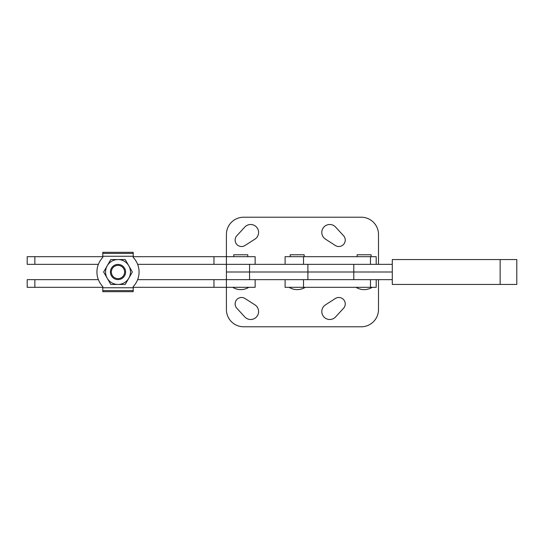 <?xml version="1.0" encoding="UTF-8"?>
<svg xmlns="http://www.w3.org/2000/svg" width="544" height="544" viewBox="0 0 544 544"><rect width="100%" height="100%" fill="white"/><g stroke="black" fill="none" stroke-linecap="round" stroke-linejoin="round"><path stroke-width="0.82" d="M304.164 256.68L304.164 254.762L290.176 254.762L290.176 256.68M371.124 256.68L371.124 254.762L357.136 254.762L357.136 256.68M376.196 264.336L376.196 256.68L285.104 256.68L285.104 264.336M376.196 279.664L376.196 287.32L285.104 287.32L285.104 279.664M321.796 232.444A7.949 7.949 0 0 1 335.607 227.072L343.577 235.77A6.419 6.419 0 0 1 335.383 245.507L325.455 239.136A7.949 7.949 0 0 1 321.796 232.444M235.124 240.108A6.419 6.419 0 0 1 236.81 235.77L244.78 227.072A7.949 7.949 0 0 1 256.72 227.324A7.949 7.949 0 0 1 254.932 239.136L245.004 245.507A6.419 6.419 0 0 1 235.124 240.108M325.455 304.864A7.949 7.949 0 0 0 326.869 318.961A7.949 7.949 0 0 0 335.607 316.928L343.577 308.23A6.419 6.419 0 0 0 335.383 298.493L325.455 304.864M245.004 298.493A6.419 6.419 0 0 0 236.81 308.23L244.78 316.928A7.949 7.949 0 0 0 256.72 316.676A7.949 7.949 0 0 0 254.932 304.864L245.004 298.493M392.292 279.664L226.406 279.664L255.143 279.664L255.143 287.32L226.406 287.32L226.406 309.543A17.238 17.238 0 0 0 243.651 326.781L361.257 326.781A17.238 17.238 0 0 0 378.495 309.543L378.495 279.664M392.292 264.336L226.406 264.336L255.143 264.336L255.143 256.68L226.406 256.68L226.406 234.457A17.238 17.238 0 0 1 243.651 217.219L361.257 217.219A17.238 17.238 0 0 1 378.495 234.457L378.495 264.336M233.784 254.762L233.784 256.68L233.784 254.762L247.765 254.762L247.765 256.68M102.775 256.68L27.2 256.68L27.2 264.336L98.376 264.336A21.073 21.073 0 0 0 98.376 279.664L27.2 279.664L27.2 287.32L34.864 287.32L34.864 279.664M133.226 287.32L226.406 287.32L226.406 272L392.292 272L226.406 272L226.406 256.68L133.226 256.68M226.406 264.336L137.625 264.336A21.073 21.073 0 0 1 137.625 279.664L226.406 279.664M102.775 287.32L34.864 287.32M118 278.637A6.637 6.637 0 0 0 124.637 272A6.637 6.637 0 0 0 118 265.363A6.637 6.637 0 0 0 111.364 272A6.637 6.637 0 0 0 118 278.637M121.264 265.146A7.596 7.596 0 0 1 118 279.596A7.596 7.596 0 0 1 110.595 270.327A7.596 7.596 0 0 1 121.264 265.146M110.813 284.451L103.625 272L110.813 259.549L118 259.549A12.451 12.451 0 0 0 107.216 278.222A12.451 12.451 0 0 0 118 284.451L110.813 284.451M125.188 259.549L118 259.549A12.451 12.451 0 0 1 128.785 265.778L132.376 272L125.188 284.451L118 284.451A12.451 12.451 0 0 0 128.785 265.778L125.188 259.549M133.226 287.749L133.226 291.686L102.775 291.686L102.775 287.749L133.226 287.749L133.144 286.654A21.073 21.073 0 0 0 133.144 257.346L133.226 256.251L102.775 256.251L102.775 253.416L133.226 253.416L133.226 256.251M102.775 256.251L102.857 257.346A21.073 21.073 0 0 0 102.857 286.654L102.775 287.749M133.226 253.416L133.226 252.314L102.775 252.314L102.775 253.416M392.292 284.451L392.292 259.549L516.8 259.549L516.8 284.451L392.292 284.451M303.518 256.68L303.518 264.336M370.478 287.32L370.478 279.664M303.518 287.32L303.518 279.664M370.478 256.68L370.478 264.336M213.962 256.68L213.962 264.336M34.864 256.68L34.864 264.336M213.962 287.32L213.962 279.664M133.226 290.584L102.775 290.584M353.79 279.664L353.79 264.336M307.897 279.664L307.897 264.336M249.546 279.664L249.546 264.336M500.147 284.451L500.147 259.549M356.055 287.32A15.32 15.32 0 0 0 372.205 287.32M289.102 287.32A15.32 15.32 0 0 0 305.245 287.32M240.774 289.626A15.32 15.32 0 0 1 232.703 287.32A15.32 15.32 0 0 0 248.846 287.32"/></g></svg>
